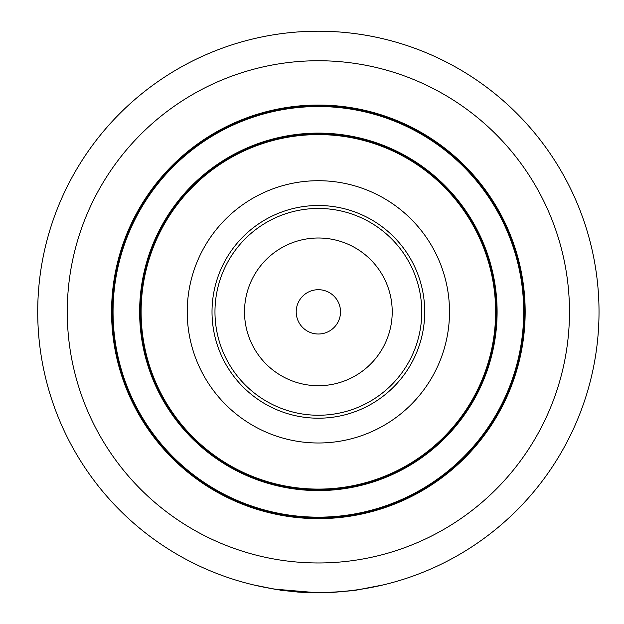 <?xml version="1.0" encoding="UTF-8"?>
<svg xmlns="http://www.w3.org/2000/svg" width="624" height="624" viewBox="0 0 624 624"><rect width="100%" height="100%" fill="white"/><g stroke="black" fill="none" stroke-linecap="round" stroke-linejoin="round"><path stroke-width="0.94" d="M383.323 584.883L354.674 590.444L332.085 592.465M278.156 589.906L252.938 584.774M318.365 592.504A280.652 280.652 0 0 1 75.317 171.53A280.652 280.652 0 0 1 561.421 171.53A280.652 280.652 0 0 1 318.365 592.504A280.652 280.652 0 0 1 75.317 171.53A280.652 280.652 0 0 1 561.421 171.53A280.652 280.652 0 0 1 318.365 592.504M318.365 518.645A206.794 206.794 0 0 1 139.277 208.455A206.794 206.794 0 0 1 497.461 208.455A206.794 206.794 0 0 1 318.365 518.645M318.365 517.912A206.06 206.06 0 0 1 139.916 208.822A206.06 206.06 0 0 1 496.821 208.822A206.06 206.06 0 0 1 318.365 517.912A206.06 206.06 0 0 1 139.916 208.822A206.06 206.06 0 0 1 496.821 208.822A206.06 206.06 0 0 1 318.365 517.912M318.365 489.848A177.996 177.996 0 0 1 164.221 222.854A177.996 177.996 0 0 1 472.516 222.854A177.996 177.996 0 0 1 318.365 489.848A177.996 177.996 0 0 1 164.221 222.854A177.996 177.996 0 0 1 472.516 222.854A177.996 177.996 0 0 1 318.365 489.848M318.365 489.107A177.255 177.255 0 0 1 164.861 223.228A177.255 177.255 0 0 1 471.877 223.228A177.255 177.255 0 0 1 318.365 489.107M318.365 442.993A131.141 131.141 0 0 1 204.797 246.285A131.141 131.141 0 0 1 431.941 246.285A131.141 131.141 0 0 1 318.365 442.993M318.365 418.205A106.353 106.353 0 0 1 226.262 258.679A106.353 106.353 0 0 1 410.467 258.679A106.353 106.353 0 0 1 318.365 418.205M328.536 592.613L329.753 592.566M328.661 592.613L329.831 592.566M275.527 589.516L277.719 589.844M279.864 590.148L280.901 590.288M318.973 592.8L319.667 592.8M330.096 592.558L330.658 592.535M328.692 592.613L329.714 592.574M293.662 591.716L307.273 592.582M318.497 592.8L317.811 592.8M317.78 592.504L314.964 592.777M314.699 592.777L306.79 592.558M297.5 592.028L302.71 592.363M280.8 590.281L300.066 592.207L315.05 592.777M318.185 592.8L319.059 592.8M319.784 592.8L328.357 592.621M331.18 592.215L332.28 592.457M315.51 592.784L318.872 592.8M275.434 589.204L317.78 592.8L331.196 592.504M318.365 415.249A103.397 103.397 0 0 1 228.821 260.153A103.397 103.397 0 0 1 407.909 260.153A103.397 103.397 0 0 1 318.365 415.249A103.397 103.397 0 0 1 228.821 260.153A103.397 103.397 0 0 1 407.909 260.153A103.397 103.397 0 0 1 318.365 415.249M318.365 334.012A22.16 22.16 0 0 1 299.177 300.776A22.16 22.16 0 0 1 337.553 300.776A22.16 22.16 0 0 1 318.365 334.012M318.365 562.965A251.113 251.113 0 0 1 100.901 186.295A251.113 251.113 0 0 1 535.837 186.295A251.113 251.113 0 0 1 318.365 562.965M318.365 517.171A205.319 205.319 0 0 1 140.556 209.196A205.319 205.319 0 0 1 496.181 209.196A205.319 205.319 0 0 1 318.365 517.171M318.365 490.581A178.729 178.729 0 0 1 163.582 222.487A178.729 178.729 0 0 1 473.156 222.487A178.729 178.729 0 0 1 318.365 490.581M318.365 385.71A73.858 73.858 0 0 1 254.405 274.927A73.858 73.858 0 0 1 382.325 274.927A73.858 73.858 0 0 1 318.365 385.71"/></g></svg>

